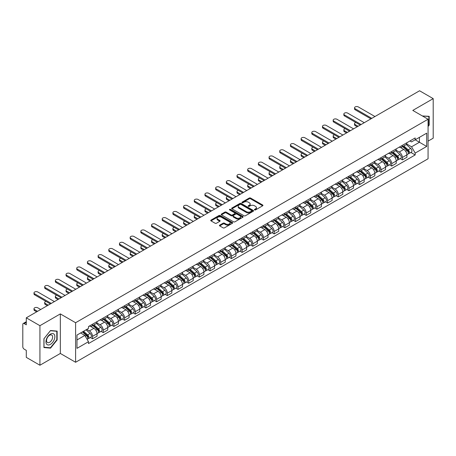 <?xml version="1.0" encoding="UTF-8"?>
<svg xmlns="http://www.w3.org/2000/svg" width="456" height="456" viewBox="0 0 456 456"><rect width="100%" height="100%" fill="white"/><g stroke="black" fill="none" stroke-linecap="round" stroke-linejoin="round"><path stroke-width="0.68" d="M254.596 209.92A0.667 0.382 0 0 0 255.537 209.92L262.679 205.798A0.952 0.547 0 0 0 262.958 205.411A0.952 0.547 0 0 0 262.679 205.018L250.578 198.035A0.952 0.547 0 0 0 249.232 198.035L242.09 202.156A0.667 0.382 0 0 0 243.031 202.703L243.954 202.168A3.044 1.756 0 0 1 248.258 202.168L249.267 202.749A3.044 1.756 0 0 1 250.156 203.992A3.044 1.756 0 0 1 249.267 205.234L248.343 205.764A0.667 0.382 0 0 0 249.284 206.311L250.207 205.776A3.044 1.756 0 0 1 254.511 205.776L255.52 206.357A3.044 1.756 0 0 1 256.409 207.6A3.044 1.756 0 0 1 255.52 208.842L254.596 209.378A0.667 0.382 0 0 0 254.596 209.92L254.596 209.378M219.718 225.127A0.952 0.547 0 0 0 219.439 225.515A0.952 0.547 0 0 0 219.718 225.902L223.115 227.863A0.952 0.547 0 0 0 224.46 227.863L232.389 223.28A0.952 0.547 0 0 0 232.668 222.893A0.952 0.547 0 0 0 232.389 222.505L220.288 215.517A0.952 0.547 0 0 0 218.948 215.517L211.014 220.1A0.952 0.547 0 0 0 210.735 220.487A0.952 0.547 0 0 0 211.014 220.875L215.112 223.24A0.952 0.547 0 0 0 216.457 223.24L219.855 221.285A0.952 0.547 0 0 0 220.134 220.892A0.952 0.547 0 0 0 219.855 220.505L217.82 219.33A2.542 1.471 0 0 1 217.073 218.293A2.542 1.471 0 0 1 218.646 216.936A2.542 1.471 0 0 1 221.416 217.255L229.385 221.855A2.542 1.471 0 0 1 230.126 222.893A2.542 1.471 0 0 1 228.559 224.249A2.542 1.471 0 0 1 225.788 223.93L224.46 223.166A0.952 0.547 0 0 0 223.115 223.166L219.718 225.127L219.718 225.902M75.605 322.723L60.334 313.905L39.923 325.692L26.294 317.821L419.571 90.767L433.2 98.633L412.788 110.42L428.064 119.238L75.605 322.723L75.605 362.269L428.064 158.779L428.064 119.238M244.023 215.791A0.952 0.547 0 0 0 245.368 215.791L253.302 211.213A0.952 0.547 0 0 0 253.576 210.82A0.952 0.547 0 0 0 253.302 210.433L241.201 203.45A0.952 0.547 0 0 0 239.856 203.45L231.922 208.027A0.952 0.547 0 0 0 231.642 208.415A0.952 0.547 0 0 0 231.922 208.802L244.023 215.791M229.87 210.062A0.667 0.382 0 0 1 230.542 210.159L230.542 209.367L242.848 216.469A0.952 0.547 0 0 1 243.122 216.856A0.952 0.547 0 0 1 242.848 217.244L234.914 221.827A0.952 0.547 0 0 1 233.569 221.827L221.468 214.839L224.859 212.895L224.859 212.103L221.468 214.063A0.952 0.547 0 0 0 221.188 214.451A0.952 0.547 0 0 0 221.468 214.839L221.468 214.063M224.859 212.895A0.952 0.547 0 0 1 226.204 212.895L226.204 212.103A0.952 0.547 0 0 0 224.859 212.103M226.204 212.103L231.112 214.936A0.952 0.547 0 0 0 232.457 214.936L234.709 213.636A0.952 0.547 0 0 0 234.988 213.248A0.952 0.547 0 0 0 234.709 212.861L229.602 209.908A0.667 0.382 0 0 1 230.542 209.367M39.923 325.692L39.923 365.233L26.294 357.367L26.294 350.368L24.168 349.142A1.938 1.117 -120 0 1 22.8 346.765L22.8 324.387A1.938 1.117 -120 0 1 23.199 323.498L26.294 321.714M428.064 141.143L433.2 138.179L433.2 98.633M39.923 365.233L60.334 353.451L75.605 362.269M26.294 317.821L26.294 324.82L24.168 323.595A1.938 1.117 -120 0 0 23.199 323.498M402.38 145.333A4.457 2.571 60 0 1 401.457 147.334L405.977 144.723A4.457 2.571 -120 0 0 406.9 142.728M395.962 150.132L399.228 152.019A4.457 2.571 60 0 1 402.38 157.474L406.9 154.863A4.457 2.571 -120 0 0 403.748 149.408L400.51 147.539M406.9 154.863L406.9 157.28L402.38 159.885L400.214 158.637M401.457 147.334A4.457 2.571 60 0 1 399.262 147.134M402.38 157.474L402.38 159.885M391.693 151.506A4.457 2.571 60 0 1 390.769 153.507L395.289 150.896A4.457 2.571 -120 0 0 396.213 148.895M389.527 164.804L391.693 166.058L396.213 163.447L396.213 161.036A4.457 2.571 -120 0 0 393.066 155.576L389.829 153.706M390.769 153.507A4.457 2.571 60 0 1 388.58 153.301M385.28 156.3L388.546 158.186A4.457 2.571 60 0 1 391.693 163.641L391.693 166.058M381.011 157.673A4.457 2.571 60 0 1 380.087 159.674L384.607 157.064A4.457 2.571 -120 0 0 385.531 155.063M378.845 170.971L381.011 172.225L385.531 169.615L385.531 167.204A4.457 2.571 -120 0 0 382.379 161.743L379.141 159.879M380.087 159.674A4.457 2.571 60 0 1 377.893 159.469M374.593 162.473L377.859 164.354A4.457 2.571 60 0 1 381.011 169.814L381.011 172.225M370.323 163.841A4.457 2.571 60 0 1 369.4 165.841L373.92 163.231A4.457 2.571 -120 0 0 374.843 161.23M368.157 177.145L370.323 178.393L374.843 175.782L374.843 173.371A4.457 2.571 -120 0 0 371.697 167.916L368.459 166.047M369.4 165.841A4.457 2.571 60 0 1 367.211 165.642M363.911 168.64L367.177 170.527A4.457 2.571 60 0 1 370.323 175.982L370.323 178.393M359.642 170.008A4.457 2.571 60 0 1 358.718 172.009L363.238 169.398A4.457 2.571 -120 0 0 364.162 167.398M357.475 183.312L359.642 184.56L364.162 181.95L364.162 179.539A4.457 2.571 -120 0 0 361.01 174.084L357.772 172.214M358.718 172.009A4.457 2.571 60 0 1 356.524 171.809M353.223 174.808L356.489 176.694A4.457 2.571 60 0 1 359.642 182.149L359.642 184.56M348.954 176.181A4.457 2.571 60 0 1 348.031 178.176L352.551 175.571A4.457 2.571 -120 0 0 353.474 173.571M346.788 189.479L348.954 190.733L353.474 188.123L353.474 185.706A4.457 2.571 -120 0 0 350.328 180.251L347.09 178.381M348.031 178.176A4.457 2.571 60 0 1 345.842 177.977M342.541 180.975L345.808 182.862A4.457 2.571 60 0 1 348.954 188.317L348.954 190.733M338.272 182.349A4.457 2.571 60 0 1 337.349 184.349L341.869 181.739A4.457 2.571 -120 0 0 342.792 179.738M336.106 195.647L338.272 196.901L342.792 194.29L342.792 191.879A4.457 2.571 -120 0 0 339.64 186.418L336.403 184.555M337.349 184.349A4.457 2.571 60 0 1 335.154 184.144M331.854 187.148L335.12 189.029A4.457 2.571 60 0 1 338.272 194.49L338.272 196.901M327.585 188.516A4.457 2.571 60 0 1 326.661 190.517L331.181 187.906A4.457 2.571 -120 0 0 332.105 185.905M325.419 201.814L327.585 203.068L332.105 200.458L332.105 198.046A4.457 2.571 -120 0 0 328.958 192.592L325.721 190.722M326.661 190.517A4.457 2.571 60 0 1 324.472 190.317M321.172 193.315L324.438 195.196A4.457 2.571 60 0 1 327.585 200.657L327.585 203.068M316.903 194.683A4.457 2.571 60 0 1 315.979 196.684L320.5 194.074A4.457 2.571 -120 0 0 321.423 192.073M314.737 207.987L316.903 209.236L321.423 206.625L321.423 204.214A4.457 2.571 -120 0 0 318.271 198.759L315.033 196.889M315.979 196.684A4.457 2.571 60 0 1 313.785 196.485M310.485 199.483L313.751 201.37A4.457 2.571 60 0 1 316.903 206.825L316.903 209.236M306.215 200.851A4.457 2.571 60 0 1 305.292 202.852L309.812 200.247A4.457 2.571 -120 0 0 310.735 198.246M304.049 214.155L306.215 215.403L310.735 212.798L310.735 210.381A4.457 2.571 -120 0 0 307.589 204.926L304.351 203.057M305.292 202.852A4.457 2.571 60 0 1 303.103 202.652M299.803 205.65L303.069 207.537A4.457 2.571 60 0 1 306.215 212.992L306.215 215.403M295.534 207.024A4.457 2.571 60 0 1 294.61 209.025L299.13 206.414A4.457 2.571 -120 0 0 300.054 204.413M293.368 220.322L295.534 221.576L300.054 218.965L300.054 216.554A4.457 2.571 -120 0 0 296.902 211.094L293.664 209.23M294.61 209.025A4.457 2.571 60 0 1 292.416 208.82M289.115 211.818L292.382 213.704A4.457 2.571 60 0 1 295.534 219.165L295.534 221.576M284.846 213.191A4.457 2.571 60 0 1 283.923 215.192L288.443 212.581A4.457 2.571 -120 0 0 289.366 210.581M282.68 226.489L284.846 227.743L289.366 225.133L289.366 222.722A4.457 2.571 -120 0 0 286.22 217.267L282.982 215.397M283.923 215.192A4.457 2.571 60 0 1 281.734 214.993M278.434 217.991L281.7 219.872A4.457 2.571 60 0 1 284.846 225.332L284.846 227.743M274.164 219.359A4.457 2.571 60 0 1 273.241 221.359L277.761 218.749A4.457 2.571 -120 0 0 278.684 216.748M271.998 232.663L274.164 233.911L278.684 231.3L278.684 228.889A4.457 2.571 -120 0 0 275.532 223.434L272.295 221.565M273.241 221.359A4.457 2.571 60 0 1 271.046 221.16M267.746 224.158L271.012 226.045A4.457 2.571 60 0 1 274.164 231.5L274.164 233.911M263.477 225.526A4.457 2.571 60 0 1 262.553 227.527L267.073 224.916A4.457 2.571 -120 0 0 267.997 222.921M261.311 238.83L263.477 240.078L267.997 237.473L267.997 235.057A4.457 2.571 -120 0 0 264.85 229.602L261.613 227.732M262.553 227.527A4.457 2.571 60 0 1 260.365 227.327M257.064 230.326L260.33 232.212A4.457 2.571 60 0 1 263.477 237.667L263.477 240.078M252.795 231.699A4.457 2.571 60 0 1 251.872 233.7L256.392 231.089A4.457 2.571 -120 0 0 257.315 229.089M250.629 244.997L252.795 246.251L257.315 243.641L257.315 241.23A4.457 2.571 -120 0 0 254.163 235.769L250.925 233.899M251.872 233.7A4.457 2.571 60 0 1 249.677 233.495M246.377 236.493L249.643 238.38A4.457 2.571 60 0 1 252.795 243.835L252.795 246.251M242.107 237.867A4.457 2.571 60 0 1 241.184 239.867L245.704 237.257A4.457 2.571 -120 0 0 246.628 235.256M239.941 251.165L242.107 252.419L246.628 249.808L246.628 247.397A4.457 2.571 -120 0 0 243.481 241.936L240.244 240.073M241.184 239.867A4.457 2.571 60 0 1 238.995 239.662M235.695 242.666L238.961 244.547A4.457 2.571 60 0 1 242.107 250.008L242.107 252.419M231.426 244.034A4.457 2.571 60 0 1 230.502 246.035L235.022 243.424A4.457 2.571 -120 0 0 235.946 241.423M229.26 257.338L231.426 258.586L235.946 255.976L235.946 253.564A4.457 2.571 -120 0 0 232.794 248.11L229.556 246.24M230.502 246.035A4.457 2.571 60 0 1 228.308 245.835M225.007 248.833L228.274 250.72A4.457 2.571 60 0 1 231.426 256.175L231.426 258.586M220.738 250.201A4.457 2.571 60 0 1 219.815 252.202L224.335 249.592A4.457 2.571 -120 0 0 225.258 247.591M218.572 263.505L220.738 264.754L225.258 262.143L225.258 259.732A4.457 2.571 -120 0 0 222.112 254.277L218.874 252.407M219.815 252.202A4.457 2.571 60 0 1 217.626 252.003M214.326 255.001L217.592 256.888A4.457 2.571 60 0 1 220.738 262.342L220.738 264.754M210.056 256.375A4.457 2.571 60 0 1 209.133 258.37L213.653 255.765A4.457 2.571 -120 0 0 214.576 253.764M207.89 269.673L210.056 270.927L214.576 268.316L214.576 265.905A4.457 2.571 -120 0 0 211.424 260.444L208.187 258.575M209.133 258.37A4.457 2.571 60 0 1 206.938 258.17M203.638 261.168L206.904 263.055A4.457 2.571 60 0 1 210.056 268.51L210.056 270.927M199.369 262.542A4.457 2.571 60 0 1 198.445 264.543L202.966 261.932A4.457 2.571 -120 0 0 203.889 259.931M197.203 275.84L199.369 277.094L203.889 274.483L203.889 272.072A4.457 2.571 -120 0 0 200.743 266.612L197.505 264.748M198.445 264.543A4.457 2.571 60 0 1 196.257 264.337M192.956 267.341L196.222 269.222A4.457 2.571 60 0 1 199.369 274.683L199.369 277.094M188.687 268.709A4.457 2.571 60 0 1 187.764 270.71L192.284 268.099A4.457 2.571 -120 0 0 193.207 266.099M186.521 282.007L188.687 283.261L193.207 280.651L193.207 278.24A4.457 2.571 -120 0 0 190.055 272.785L186.817 270.915M187.764 270.71A4.457 2.571 60 0 1 185.569 270.511M182.269 273.509L185.535 275.39A4.457 2.571 60 0 1 188.687 280.85L188.687 283.261M178 274.877A4.457 2.571 60 0 1 177.076 276.877L181.596 274.267A4.457 2.571 -120 0 0 182.52 272.266M175.834 288.181L178 289.429L182.52 286.818L182.52 284.407A4.457 2.571 -120 0 0 179.373 278.952L176.136 277.083M177.076 276.877A4.457 2.571 60 0 1 174.887 276.678M171.587 279.676L174.853 281.563A4.457 2.571 60 0 1 178 287.018L178 289.429M167.318 281.05A4.457 2.571 60 0 1 166.394 283.045L170.915 280.44A4.457 2.571 -120 0 0 171.838 278.439M165.152 294.348L167.318 295.596L171.838 292.991L171.838 290.575A4.457 2.571 -120 0 0 168.686 285.12L165.448 283.25M166.394 283.045A4.457 2.571 60 0 1 164.2 282.845M160.9 285.844L164.166 287.73A4.457 2.571 60 0 1 167.318 293.185L167.318 295.596M156.63 287.217A4.457 2.571 60 0 1 155.707 289.218L160.227 286.607A4.457 2.571 -120 0 0 161.15 284.607M154.464 300.515L156.63 301.769L161.15 299.159L161.15 296.748A4.457 2.571 -120 0 0 158.004 291.287L154.766 289.423M155.707 289.218A4.457 2.571 60 0 1 153.518 289.013M150.218 292.011L153.484 293.898A4.457 2.571 60 0 1 156.63 299.358L156.63 301.769M145.948 293.385A4.457 2.571 60 0 1 145.025 295.385L149.545 292.775A4.457 2.571 -120 0 0 150.469 290.774M143.782 306.683L145.948 307.937L150.469 305.326L150.469 302.915A4.457 2.571 -120 0 0 147.316 297.46L144.079 295.591M145.025 295.385A4.457 2.571 60 0 1 142.831 295.186M139.53 298.184L142.796 300.065A4.457 2.571 60 0 1 145.948 305.526L145.948 307.937M135.261 299.552A4.457 2.571 60 0 1 134.338 301.553L138.858 298.942A4.457 2.571 -120 0 0 139.781 296.942M133.095 312.856L135.261 314.104L139.781 311.494L139.781 309.082A4.457 2.571 -120 0 0 136.635 303.628L133.397 301.758M134.338 301.553A4.457 2.571 60 0 1 132.149 301.353M128.849 304.351L132.115 306.238A4.457 2.571 60 0 1 135.261 311.693L135.261 314.104M124.579 305.719A4.457 2.571 60 0 1 123.656 307.72L128.176 305.11A4.457 2.571 -120 0 0 129.099 303.115M122.413 319.023L124.579 320.272L129.099 317.667L129.099 315.25A4.457 2.571 -120 0 0 125.947 309.795L122.71 307.925M123.656 307.72A4.457 2.571 60 0 1 121.461 307.521M118.161 310.519L121.427 312.406A4.457 2.571 60 0 1 124.579 317.86L124.579 320.272M113.892 311.893A4.457 2.571 60 0 1 112.968 313.893L117.488 311.283A4.457 2.571 -120 0 0 118.412 309.282M111.726 325.191L113.892 326.445L118.412 323.834L118.412 321.423A4.457 2.571 -120 0 0 115.265 315.962L112.028 314.093M112.968 313.893A4.457 2.571 60 0 1 110.779 313.688M107.479 316.686L110.745 318.573A4.457 2.571 60 0 1 113.892 324.028L113.892 326.445M103.21 318.06A4.457 2.571 60 0 1 102.286 320.061L106.807 317.45A4.457 2.571 -120 0 0 107.73 315.449M101.044 331.358L103.21 332.612L107.73 330.002L107.73 327.59A4.457 2.571 -120 0 0 104.578 322.13L101.34 320.266M102.286 320.061A4.457 2.571 60 0 1 100.092 319.861M96.792 322.859L100.058 324.74A4.457 2.571 60 0 1 103.21 330.201L103.21 332.612M92.522 324.227A4.457 2.571 60 0 1 91.599 326.228L96.119 323.617A4.457 2.571 -120 0 0 97.042 321.617M90.356 337.531L92.522 338.779L97.042 336.169L97.042 333.758A4.457 2.571 -120 0 0 93.896 328.303L90.659 326.433M91.599 326.228A4.457 2.571 60 0 1 89.41 326.029M86.771 329.409L89.376 330.913A4.457 2.571 60 0 1 92.522 336.368L92.522 338.779M409.95 140.967L411.557 141.896L426.691 133.158L419.434 137.347L419.434 142.249L411.557 146.798L406.649 143.965M76.978 339.965L84.856 335.416L88.481 341.704L76.978 348.35L76.978 335.063L88.481 328.417L88.481 326.559L415.188 137.94L415.188 139.798L426.691 146.444L415.188 153.085L411.557 146.798M426.691 133.158L426.691 146.444M88.481 341.704L88.481 343.567L415.188 154.943L415.188 153.085M428.064 126.534L429.193 125.126L429.193 116.314L422.393 115.961L428.851 116.491L428.851 125.029L428.064 126.01M60.334 313.905L60.334 353.451M43.93 347.557L50.536 348.145L57.148 339.925L57.148 331.113L50.536 330.52L43.93 338.745L43.93 347.557M84.856 335.416L80.609 332.965M410.896 152.469L415.188 154.943M428.851 124.927L429.193 125.126M49.841 347.746L50.536 348.145M56.806 339.726L57.148 339.925M254.858 210.016L255.52 209.635A3.044 1.756 0 0 0 256.409 208.392L256.409 207.6M250.156 203.992L250.156 204.784A3.044 1.756 0 0 1 249.267 206.026L248.605 206.403M262.667 205.804L250.578 198.822A0.952 0.547 0 0 0 249.232 198.822L242.353 202.795M253.285 211.219L241.201 204.237A0.952 0.547 0 0 0 239.856 204.237L231.933 208.814M251.621 211.094A0.667 0.382 0 0 0 251.621 210.552L240.996 204.419A0.667 0.382 0 0 0 240.055 204.419L239.081 204.983A3.044 1.756 0 0 0 238.192 206.226A3.044 1.756 0 0 0 239.081 207.463L246.343 211.658A3.044 1.756 0 0 0 250.646 211.658L251.621 211.094L251.621 211.886A0.667 0.382 0 0 0 251.815 211.612L251.815 210.82M238.192 206.226L238.192 207.013A3.044 1.756 0 0 0 239.081 208.255L239.081 207.463M251.621 211.886L250.646 212.45A3.044 1.756 0 0 1 246.343 212.45L239.081 208.255M226.204 212.895L231.112 215.728A0.952 0.547 0 0 0 232.457 215.728L234.709 214.428A0.952 0.547 0 0 0 234.988 214.041L234.988 213.248M230.542 210.159L242.831 217.255M236.208 217.877A2.542 1.471 0 0 0 238.978 218.196A2.542 1.471 0 0 0 240.546 216.839A2.542 1.471 0 0 0 239.805 215.802L236.995 214.177A0.952 0.547 0 0 0 235.649 214.177L233.398 215.483A0.952 0.547 0 0 0 233.124 215.87A0.952 0.547 0 0 0 233.398 216.258L236.208 217.877L236.208 218.669A2.542 1.471 0 0 0 238.978 218.988A2.542 1.471 0 0 0 240.546 217.632L240.546 216.839M233.124 215.87L233.124 216.657A0.952 0.547 0 0 0 233.398 217.05L233.398 216.258M236.208 218.669L233.398 217.05M230.126 222.893L230.126 223.685A2.542 1.471 0 0 1 228.559 225.042A2.542 1.471 0 0 1 225.788 224.722L224.46 223.959A0.952 0.547 0 0 0 223.115 223.959L219.729 225.908M217.073 218.293L217.073 219.085A2.542 1.471 0 0 0 217.82 220.123L217.82 219.33M219.843 221.291L217.82 220.123M232.378 223.292L220.288 216.309A0.952 0.547 0 0 0 218.948 216.309L211.025 220.881L211.014 220.1M402.688 146.627L407.043 150.508A2.422 1.397 60 0 1 407.801 154.253L406.9 154.778M402.802 146.729L404.854 147.909M355.834 122.499A2.229 1.288 -0 0 0 354.534 123.667A2.229 1.288 -0 0 0 355.19 124.573L358.097 126.255M403.127 146.37L407.972 150.691A1.163 0.673 60 0 1 408.337 152.492A1.163 0.673 60 0 1 408.228 152.532M403.851 145.954L408.205 149.836A2.422 1.397 60 0 1 408.964 153.581A2.422 1.397 60 0 1 408.234 153.661M406.279 144.495L410.674 148.411A2.422 1.397 60 0 1 411.432 152.156L408.964 153.581M357.208 126.768L355.19 125.605A2.229 1.288 180 0 1 354.534 124.693L354.534 123.667M370.905 118.862L355.19 109.788A2.229 1.288 180 0 1 354.534 108.876L354.534 107.85A2.229 1.288 -0 0 0 355.19 108.756L371.8 118.349M374.946 116.525L358.336 106.938A2.229 1.288 -0 0 0 355.914 106.658A2.229 1.288 -0 0 0 354.534 107.85M392 152.794L396.355 156.676A2.422 1.397 60 0 1 397.119 160.421L396.213 160.945M392.12 152.897L394.166 154.077M345.152 128.666A2.229 1.288 -0 0 0 343.852 129.835A2.229 1.288 -0 0 0 344.502 130.747L347.415 132.422M392.445 152.538L397.284 156.864A1.163 0.673 60 0 1 397.655 158.66A1.163 0.673 60 0 1 397.546 158.699M393.169 152.122L397.524 156.003A2.422 1.397 60 0 1 398.282 159.748A2.422 1.397 60 0 1 397.552 159.828M395.597 150.662L399.986 154.584A2.422 1.397 60 0 1 400.75 158.329L398.282 159.748M346.526 132.941L344.502 131.773A2.229 1.288 180 0 1 343.852 130.861L343.852 129.835M381.319 158.962L385.673 162.849A2.422 1.397 60 0 1 386.431 166.588L385.531 167.113M381.433 159.064L383.485 160.25M334.465 134.833A2.229 1.288 -0 0 0 333.165 136.002A2.229 1.288 -0 0 0 333.82 136.914L336.727 138.595M381.757 158.705L386.602 163.031A1.163 0.673 60 0 1 386.967 164.827A1.163 0.673 60 0 1 386.859 164.872M382.481 158.289L386.836 162.176A2.422 1.397 60 0 1 387.594 165.921A2.422 1.397 60 0 1 386.865 165.995M384.91 156.83L389.304 160.751A2.422 1.397 60 0 1 390.062 164.496L387.594 165.921M335.838 139.108L333.82 137.94A2.229 1.288 180 0 1 333.165 137.034L333.165 136.002M428.429 116.246L428.851 116.491M54.258 334.459A6.298 3.637 120 0 0 48.176 336.089A6.298 3.637 120 0 0 46.546 344.052A6.298 3.637 120 0 0 52.628 342.422A6.298 3.637 120 0 0 54.258 334.459M52.229 335.502A4.309 2.491 120 0 0 51.745 335.052A4.309 2.491 120 0 0 47.737 337.064A4.309 2.491 120 0 0 46.951 342.068A4.309 2.491 120 0 0 47.435 342.519A4.309 2.491 120 0 0 51.448 340.507A4.309 2.491 120 0 0 52.229 335.502M50.399 347.791L43.998 347.221L43.998 338.683L50.399 330.714L56.806 331.29L56.806 339.828L50.399 347.791M56.379 331.045L56.806 331.29M360.223 125.029L344.502 115.955A2.229 1.288 180 0 1 343.852 115.043L343.852 114.017A2.229 1.288 -0 0 0 344.502 114.929L361.112 124.516M364.264 122.698L347.654 113.105A2.229 1.288 -0 0 0 345.226 112.826A2.229 1.288 -0 0 0 343.852 114.017M349.535 131.197L333.82 122.122A2.229 1.288 180 0 1 333.165 121.216L333.165 120.184A2.229 1.288 -0 0 0 333.82 121.096L350.43 130.684M353.577 128.866L336.967 119.278A2.229 1.288 -0 0 0 334.544 118.999A2.229 1.288 -0 0 0 333.165 120.184M370.631 165.129L374.986 169.016A2.422 1.397 60 0 1 375.75 172.761L374.843 173.28M370.751 165.232L372.797 166.417M323.783 141.001A2.229 1.288 -0 0 0 322.483 142.169A2.229 1.288 -0 0 0 323.133 143.081L326.046 144.763M371.076 164.878L375.915 169.199A1.163 0.673 60 0 1 376.285 170.994A1.163 0.673 60 0 1 376.177 171.04M371.8 164.456L376.154 168.344A2.422 1.397 60 0 1 376.912 172.089A2.422 1.397 60 0 1 376.183 172.163M374.228 163.003L378.617 166.919A2.422 1.397 60 0 1 379.381 170.664L376.912 172.089M325.156 145.276L323.133 144.107A2.229 1.288 180 0 1 322.483 143.201L322.483 142.169M359.949 171.296L364.304 175.184A2.422 1.397 60 0 1 365.062 178.929L364.162 179.447M360.063 171.399L362.115 172.585M313.095 147.174A2.229 1.288 -0 0 0 311.796 148.343A2.229 1.288 -0 0 0 312.451 149.249L315.358 150.93M360.388 171.046L365.233 175.366A1.163 0.673 60 0 1 365.598 177.167A1.163 0.673 60 0 1 365.49 177.207M361.112 170.63L365.467 174.511A2.422 1.397 60 0 1 366.225 178.256A2.422 1.397 60 0 1 365.495 178.336M363.54 169.17L367.935 173.086A2.422 1.397 60 0 1 368.693 176.831L366.225 178.256M314.469 151.443L312.451 150.28A2.229 1.288 180 0 1 311.796 149.368L311.796 148.343M349.262 177.47L353.617 181.351A2.422 1.397 60 0 1 354.38 185.096L353.474 185.62M349.382 177.572L351.428 178.752M302.413 153.341A2.229 1.288 -0 0 0 301.114 154.51A2.229 1.288 -0 0 0 301.764 155.416L304.676 157.098M349.706 177.213L354.546 181.539A1.163 0.673 60 0 1 354.916 183.335A1.163 0.673 60 0 1 354.808 183.375M350.43 176.797L354.785 180.679A2.422 1.397 60 0 1 355.543 184.423A2.422 1.397 60 0 1 354.814 184.503M352.858 175.338L357.247 179.259A2.422 1.397 60 0 1 358.011 183.004L355.543 184.423M303.787 157.611L301.764 156.448A2.229 1.288 180 0 1 301.114 155.536L301.114 154.51M338.854 137.364L323.133 128.29A2.229 1.288 180 0 1 322.483 127.384L322.483 126.352A2.229 1.288 -0 0 0 323.133 127.264L339.743 136.851M342.895 135.033L326.285 125.446A2.229 1.288 -0 0 0 323.857 125.166A2.229 1.288 -0 0 0 322.483 126.352M328.166 143.537L312.451 134.463A2.229 1.288 180 0 1 311.796 133.551L311.796 132.525A2.229 1.288 -0 0 0 312.451 133.431L329.061 143.024M332.207 141.2L315.598 131.613A2.229 1.288 -0 0 0 313.175 131.334A2.229 1.288 -0 0 0 311.796 132.525M317.484 149.705L301.764 140.63A2.229 1.288 180 0 1 301.114 139.718L301.114 138.692A2.229 1.288 -0 0 0 301.764 139.599L318.373 149.192M321.526 147.374L304.916 137.78A2.229 1.288 -0 0 0 302.488 137.501A2.229 1.288 -0 0 0 301.114 138.692M338.58 183.637L342.935 187.519A2.422 1.397 60 0 1 343.693 191.263L342.792 191.788M338.694 183.739L340.746 184.925M291.726 159.509A2.229 1.288 -0 0 0 290.426 160.677A2.229 1.288 -0 0 0 291.082 161.589L293.989 163.265M339.019 183.38L343.864 187.707A1.163 0.673 60 0 1 344.229 189.502A1.163 0.673 60 0 1 344.12 189.548M339.743 182.964L344.098 186.852A2.422 1.397 60 0 1 344.856 190.591A2.422 1.397 60 0 1 344.126 190.671M342.171 181.505L346.566 185.427A2.422 1.397 60 0 1 347.324 189.172L344.856 190.591M293.1 163.784L291.082 162.615A2.229 1.288 180 0 1 290.426 161.703L290.426 160.677M306.797 155.872L291.082 146.798A2.229 1.288 180 0 1 290.426 145.886L290.426 144.86A2.229 1.288 -0 0 0 291.082 145.772L307.692 155.359M310.838 153.541L294.228 143.953A2.229 1.288 -0 0 0 291.806 143.674A2.229 1.288 -0 0 0 290.426 144.86M327.892 189.804L332.247 193.692A2.422 1.397 60 0 1 333.011 197.437L332.105 197.955M328.012 189.907L330.058 191.092M281.044 165.676A2.229 1.288 -0 0 0 279.745 166.845A2.229 1.288 -0 0 0 280.394 167.757L283.307 169.438M328.337 189.553L333.176 193.874A1.163 0.673 60 0 1 333.547 195.67A1.163 0.673 60 0 1 333.439 195.715M329.061 189.132L333.416 193.019A2.422 1.397 60 0 1 334.174 196.764A2.422 1.397 60 0 1 333.444 196.838M331.489 187.678L335.878 191.594A2.422 1.397 60 0 1 336.642 195.339L334.174 196.764M282.418 169.951L280.394 168.783A2.229 1.288 180 0 1 279.745 167.876L279.745 166.845M296.115 162.04L280.394 152.965A2.229 1.288 180 0 1 279.745 152.059L279.745 151.027A2.229 1.288 -0 0 0 280.394 151.939L297.004 161.527M300.156 159.708L283.546 150.121A2.229 1.288 -0 0 0 281.118 149.842A2.229 1.288 -0 0 0 279.745 151.027M317.211 195.972L321.565 199.859A2.422 1.397 60 0 1 322.324 203.604L321.423 204.123M317.325 196.074L319.377 197.26M270.357 171.844A2.229 1.288 -0 0 0 269.057 173.018A2.229 1.288 -0 0 0 269.713 173.924L272.62 175.606M317.65 195.721L322.495 200.041A1.163 0.673 60 0 1 322.859 201.843A1.163 0.673 60 0 1 322.751 201.883M318.373 195.299L322.728 199.186A2.422 1.397 60 0 1 323.486 202.931A2.422 1.397 60 0 1 322.757 203.011M320.802 193.846L325.196 197.761A2.422 1.397 60 0 1 325.954 201.506L323.486 202.931M271.73 176.119L269.713 174.956A2.229 1.288 180 0 1 269.057 174.044L269.057 173.018M285.427 168.213L269.713 159.138A2.229 1.288 180 0 1 269.057 158.226L269.057 157.2A2.229 1.288 -0 0 0 269.713 158.107L286.322 167.694M289.469 165.876L272.859 156.288A2.229 1.288 -0 0 0 270.436 156.009A2.229 1.288 -0 0 0 269.057 157.2M306.529 202.145L310.878 206.026A2.422 1.397 60 0 1 311.642 209.771L310.735 210.296M306.643 202.247L308.689 203.427M259.675 178.017A2.229 1.288 -0 0 0 258.375 179.185A2.229 1.288 -0 0 0 259.025 180.091L261.938 181.773M306.968 201.888L311.807 206.215A1.163 0.673 60 0 1 312.178 208.01A1.163 0.673 60 0 1 312.069 208.05M307.692 201.472L312.046 205.354A2.422 1.397 60 0 1 312.805 209.099A2.422 1.397 60 0 1 312.075 209.179M310.12 200.013L314.509 203.935A2.422 1.397 60 0 1 315.273 207.674L312.805 209.099M261.049 182.286L259.025 181.123A2.229 1.288 180 0 1 258.375 180.211L258.375 179.185M274.746 174.38L259.025 165.306A2.229 1.288 180 0 1 258.375 164.394L258.375 163.368A2.229 1.288 -0 0 0 259.025 164.274L275.635 173.867M278.787 172.049L262.177 162.456A2.229 1.288 -0 0 0 259.749 162.176A2.229 1.288 -0 0 0 258.375 163.368M295.841 208.312L300.196 212.194A2.422 1.397 60 0 1 300.954 215.939L300.054 216.463M295.955 208.415L298.007 209.595M248.987 184.184A2.229 1.288 -0 0 0 247.688 185.353A2.229 1.288 -0 0 0 248.343 186.265L251.25 187.94M296.28 208.056L301.125 212.382A1.163 0.673 60 0 1 301.49 214.177A1.163 0.673 60 0 1 301.382 214.217M297.004 207.64L301.359 211.521A2.422 1.397 60 0 1 302.117 215.266A2.422 1.397 60 0 1 301.387 215.346M299.432 206.18L303.827 210.102A2.422 1.397 60 0 1 304.585 213.847L302.117 215.266M250.361 188.459L248.343 187.291A2.229 1.288 180 0 1 247.688 186.379L247.688 185.353M285.16 214.48L289.509 218.367A2.422 1.397 60 0 1 290.272 222.112L289.366 222.631M285.274 214.582L287.32 215.768M238.306 190.351A2.229 1.288 -0 0 0 237.006 191.52A2.229 1.288 -0 0 0 237.656 192.432L240.568 194.113M285.599 214.229L290.443 218.549A1.163 0.673 60 0 1 290.808 220.345A1.163 0.673 60 0 1 290.7 220.39M286.322 213.807L290.677 217.694A2.422 1.397 60 0 1 291.435 221.439A2.422 1.397 60 0 1 290.706 221.513M288.751 212.348L293.14 216.269A2.422 1.397 60 0 1 293.903 220.014L291.435 221.439M239.679 194.626L237.656 193.458A2.229 1.288 180 0 1 237.006 192.552L237.006 191.52M274.472 220.647L278.827 224.534A2.422 1.397 60 0 1 279.585 228.279L278.684 228.798M274.586 220.75L276.638 221.935M227.618 196.519A2.229 1.288 -0 0 0 226.319 197.693A2.229 1.288 -0 0 0 226.974 198.599L229.881 200.281M274.911 220.396L279.756 224.717A1.163 0.673 60 0 1 280.121 226.518A1.163 0.673 60 0 1 280.012 226.558M275.635 219.974L279.99 223.862A2.422 1.397 60 0 1 280.748 227.607A2.422 1.397 60 0 1 280.018 227.686M278.063 218.521L282.458 222.437A2.422 1.397 60 0 1 283.216 226.182L280.748 227.607M228.992 200.794L226.974 199.625A2.229 1.288 180 0 1 226.319 198.719L226.319 197.693M263.79 226.82L268.139 230.702A2.422 1.397 60 0 1 268.903 234.447L267.997 234.971M263.904 226.923L265.951 228.103M216.936 202.692A2.229 1.288 -0 0 0 215.637 203.86A2.229 1.288 -0 0 0 216.286 204.767L219.199 206.448M264.229 226.564L269.074 230.884A1.163 0.673 60 0 1 269.439 232.685A1.163 0.673 60 0 1 269.331 232.725M264.953 226.147L269.308 230.029A2.422 1.397 60 0 1 270.066 233.774A2.422 1.397 60 0 1 269.336 233.854M267.381 224.688L271.77 228.604A2.422 1.397 60 0 1 272.534 232.349L270.066 233.774M218.31 206.961L216.286 205.798A2.229 1.288 180 0 1 215.637 204.886L215.637 203.86M253.103 232.987L257.458 236.869A2.422 1.397 60 0 1 258.216 240.614L257.315 241.138M253.217 233.09L255.269 234.27M206.249 208.859A2.229 1.288 -0 0 0 204.949 210.028A2.229 1.288 -0 0 0 205.605 210.94L208.512 212.616M253.542 232.731L258.387 237.057A1.163 0.673 60 0 1 258.751 238.853A1.163 0.673 60 0 1 258.643 238.893M254.266 232.315L258.62 236.197A2.422 1.397 60 0 1 259.378 239.941A2.422 1.397 60 0 1 258.649 240.021M256.694 230.856L261.089 234.777A2.422 1.397 60 0 1 261.847 238.522L259.378 239.941M207.622 213.134L205.605 211.966A2.229 1.288 180 0 1 204.949 211.054L204.949 210.028M242.421 239.155L246.77 243.042A2.422 1.397 60 0 1 247.534 246.787L246.628 247.306M242.535 239.257L244.581 240.443M195.567 215.027A2.229 1.288 -0 0 0 194.267 216.195A2.229 1.288 -0 0 0 194.917 217.107L197.83 218.789M242.86 238.904L247.705 243.225A1.163 0.673 60 0 1 248.07 245.02A1.163 0.673 60 0 1 247.961 245.066M243.584 238.482L247.939 242.37A2.422 1.397 60 0 1 248.697 246.115A2.422 1.397 60 0 1 247.967 246.189M246.012 237.023L250.401 240.945A2.422 1.397 60 0 1 251.165 244.69L248.697 246.115M196.941 219.302L194.917 218.133A2.229 1.288 180 0 1 194.267 217.227L194.267 216.195M264.058 180.547L248.343 171.473A2.229 1.288 180 0 1 247.688 170.561L247.688 169.535A2.229 1.288 -0 0 0 248.343 170.447L264.953 180.035M268.099 178.216L251.49 168.623A2.229 1.288 -0 0 0 249.067 168.35A2.229 1.288 -0 0 0 247.688 169.535M253.376 186.715L237.656 177.64A2.229 1.288 180 0 1 237.006 176.734L237.006 175.702A2.229 1.288 -0 0 0 237.656 176.614L254.266 186.202M257.418 184.384L240.808 174.796A2.229 1.288 -0 0 0 238.38 174.517A2.229 1.288 -0 0 0 237.006 175.702M242.689 192.888L226.974 183.808A2.229 1.288 180 0 1 226.319 182.902L226.319 181.876A2.229 1.288 -0 0 0 226.974 182.782L243.584 192.369M246.73 190.551L230.12 180.964A2.229 1.288 -0 0 0 227.698 180.684A2.229 1.288 -0 0 0 226.319 181.876M232.007 199.055L216.286 189.981A2.229 1.288 180 0 1 215.637 189.069L215.637 188.043A2.229 1.288 -0 0 0 216.286 188.949L232.896 198.542M236.048 196.718L219.439 187.131A2.229 1.288 -0 0 0 217.01 186.852A2.229 1.288 -0 0 0 215.637 188.043M221.32 205.223L205.605 196.148A2.229 1.288 180 0 1 204.949 195.236L204.949 194.21A2.229 1.288 -0 0 0 205.605 195.122L222.214 204.71M225.361 202.891L208.751 193.298A2.229 1.288 -0 0 0 206.329 193.025A2.229 1.288 -0 0 0 204.949 194.21M210.638 211.39L194.917 202.316A2.229 1.288 180 0 1 194.267 201.41L194.267 200.378A2.229 1.288 -0 0 0 194.917 201.29L211.527 210.877M214.679 209.059L198.069 199.471A2.229 1.288 -0 0 0 195.641 199.192A2.229 1.288 -0 0 0 194.267 200.378M231.733 245.322L236.088 249.21A2.422 1.397 60 0 1 236.846 252.955L235.946 253.473M231.847 245.425L233.899 246.61M184.88 221.194A2.229 1.288 -0 0 0 183.58 222.363A2.229 1.288 -0 0 0 184.235 223.275L187.142 224.956M232.172 245.071L237.017 249.392A1.163 0.673 60 0 1 237.382 251.188A1.163 0.673 60 0 1 237.274 251.233M232.896 244.65L237.251 248.537A2.422 1.397 60 0 1 238.009 252.282A2.422 1.397 60 0 1 237.28 252.356M235.325 243.196L239.719 247.112A2.422 1.397 60 0 1 240.477 250.857L238.009 252.282M186.253 225.469L184.235 224.301A2.229 1.288 180 0 1 183.58 223.394L183.58 222.363M199.95 217.558L184.235 208.483A2.229 1.288 180 0 1 183.58 207.577L183.58 206.545A2.229 1.288 -0 0 0 184.235 207.457L200.845 217.045M203.992 215.226L187.382 205.639A2.229 1.288 -0 0 0 184.959 205.36A2.229 1.288 -0 0 0 183.58 206.545M221.052 251.49L225.401 255.377A2.422 1.397 60 0 1 226.165 259.122L225.258 259.641M221.166 251.598L223.212 252.778M174.198 227.367A2.229 1.288 -0 0 0 172.898 228.536A2.229 1.288 -0 0 0 173.548 229.442L176.461 231.124M221.491 251.239L226.336 255.559A1.163 0.673 60 0 1 226.7 257.361A1.163 0.673 60 0 1 226.592 257.401M222.214 250.823L226.569 254.704A2.422 1.397 60 0 1 227.327 258.449A2.422 1.397 60 0 1 226.598 258.529M224.643 249.364L229.032 253.279A2.422 1.397 60 0 1 229.795 257.024L227.327 258.449M175.571 231.637L173.548 230.474A2.229 1.288 180 0 1 172.898 229.562L172.898 228.536M189.268 223.731L173.548 214.656A2.229 1.288 180 0 1 172.898 213.744L172.898 212.718A2.229 1.288 -0 0 0 173.548 213.625L190.158 223.218M193.31 221.394L176.7 211.806A2.229 1.288 -0 0 0 174.272 211.527A2.229 1.288 -0 0 0 172.898 212.718M210.364 257.663L214.719 261.544A2.422 1.397 60 0 1 215.477 265.289L214.576 265.814M210.478 257.765L212.53 258.945M163.51 233.535A2.229 1.288 -0 0 0 162.211 234.703A2.229 1.288 -0 0 0 162.866 235.609L165.773 237.291M210.803 257.406L215.648 261.733A1.163 0.673 60 0 1 216.013 263.528A1.163 0.673 60 0 1 215.905 263.568M211.527 256.99L215.882 260.872A2.422 1.397 60 0 1 216.64 264.617A2.422 1.397 60 0 1 215.91 264.697M213.955 255.531L218.35 259.453A2.422 1.397 60 0 1 219.108 263.197L216.64 264.617M164.884 237.804L162.866 236.641A2.229 1.288 180 0 1 162.211 235.729L162.211 234.703M178.581 229.898L162.866 220.824A2.229 1.288 180 0 1 162.211 219.912L162.211 218.886A2.229 1.288 -0 0 0 162.866 219.792L179.476 229.385M182.622 227.567L166.018 217.974A2.229 1.288 -0 0 0 163.59 217.694A2.229 1.288 -0 0 0 162.211 218.886M199.682 263.83L204.031 267.718A2.422 1.397 60 0 1 204.795 271.457L203.889 271.981M199.796 263.933L201.843 265.118M152.828 239.702A2.229 1.288 -0 0 0 151.529 240.871A2.229 1.288 -0 0 0 152.179 241.783L155.091 243.464M200.121 263.574L204.966 267.9A1.163 0.673 60 0 1 205.331 269.695A1.163 0.673 60 0 1 205.223 269.741M200.845 263.158L205.2 267.045A2.422 1.397 60 0 1 205.958 270.79A2.422 1.397 60 0 1 205.228 270.864M203.273 261.698L207.662 265.62A2.422 1.397 60 0 1 208.426 269.365L205.958 270.79M154.202 243.977L152.179 242.809A2.229 1.288 180 0 1 151.529 241.902L151.529 240.871M167.899 236.065L152.179 226.991A2.229 1.288 180 0 1 151.529 226.085L151.529 225.053A2.229 1.288 -0 0 0 152.179 225.965L168.788 235.552M171.94 233.734L155.331 224.147A2.229 1.288 -0 0 0 152.902 223.867A2.229 1.288 -0 0 0 151.529 225.053M188.995 269.998L193.35 273.885A2.422 1.397 60 0 1 194.108 277.63L193.207 278.149M189.109 270.1L191.161 271.286M142.141 245.869A2.229 1.288 -0 0 0 140.841 247.038A2.229 1.288 -0 0 0 141.497 247.95L144.404 249.631M189.434 269.747L194.279 274.067A1.163 0.673 60 0 1 194.644 275.863A1.163 0.673 60 0 1 194.535 275.909M190.158 269.325L194.512 273.212A2.422 1.397 60 0 1 195.271 276.957A2.422 1.397 60 0 1 194.541 277.031M192.586 267.871L196.981 271.787A2.422 1.397 60 0 1 197.739 275.532L195.271 276.957M143.515 250.144L141.497 248.976A2.229 1.288 180 0 1 140.841 248.07L140.841 247.038M157.212 242.233L141.497 233.158A2.229 1.288 180 0 1 140.841 232.252L140.841 231.22A2.229 1.288 -0 0 0 141.497 232.132L158.107 241.72M161.253 239.902L144.649 230.314A2.229 1.288 -0 0 0 142.221 230.035A2.229 1.288 -0 0 0 140.841 231.22M178.313 276.165L182.662 280.052A2.422 1.397 60 0 1 183.426 283.797L182.52 284.316M178.427 276.268L180.473 277.453M131.459 252.037A2.229 1.288 -0 0 0 130.159 253.211A2.229 1.288 -0 0 0 130.809 254.117L133.722 255.799M178.752 275.914L183.597 280.235A1.163 0.673 60 0 1 183.962 282.036A1.163 0.673 60 0 1 183.853 282.076M179.476 275.492L183.831 279.38A2.422 1.397 60 0 1 184.589 283.125A2.422 1.397 60 0 1 183.859 283.204M181.904 274.039L186.293 277.955A2.422 1.397 60 0 1 187.057 281.7L184.589 283.125M132.833 256.312L130.809 255.149A2.229 1.288 180 0 1 130.159 254.237L130.159 253.211M146.53 248.406L130.809 239.332A2.229 1.288 180 0 1 130.159 238.42L130.159 237.394A2.229 1.288 -0 0 0 130.809 238.3L147.419 247.887M150.571 246.069L133.961 236.482A2.229 1.288 -0 0 0 131.533 236.202A2.229 1.288 -0 0 0 130.159 237.394M167.626 282.338L171.98 286.22A2.422 1.397 60 0 1 172.738 289.965L171.838 290.489M167.74 282.441L169.792 283.621M120.772 258.21A2.229 1.288 -0 0 0 119.472 259.378A2.229 1.288 -0 0 0 120.127 260.285L123.034 261.966M168.065 282.082L172.91 286.408A1.163 0.673 60 0 1 173.274 288.203A1.163 0.673 60 0 1 173.166 288.243M168.788 281.665L173.143 285.547A2.422 1.397 60 0 1 173.901 289.292A2.422 1.397 60 0 1 173.172 289.372M171.217 280.206L175.611 284.128A2.422 1.397 60 0 1 176.369 287.867L173.901 289.292M122.145 262.479L120.127 261.316A2.229 1.288 180 0 1 119.472 260.404L119.472 259.378M135.842 254.573L120.127 245.499A2.229 1.288 180 0 1 119.472 244.587L119.472 243.561A2.229 1.288 -0 0 0 120.127 244.467L136.737 254.06M139.884 252.242L123.28 242.649A2.229 1.288 -0 0 0 120.851 242.37A2.229 1.288 -0 0 0 119.472 243.561M156.944 288.505L161.293 292.387A2.422 1.397 60 0 1 162.057 296.132L161.15 296.656M157.058 288.608L159.104 289.788M110.09 264.377A2.229 1.288 -0 0 0 108.79 265.546A2.229 1.288 -0 0 0 109.44 266.458L112.353 268.134M157.383 288.249L162.228 292.575A1.163 0.673 60 0 1 162.592 294.371A1.163 0.673 60 0 1 162.484 294.411M158.107 287.833L162.461 291.72A2.422 1.397 60 0 1 163.22 295.459A2.422 1.397 60 0 1 162.49 295.539M160.535 286.374L164.924 290.295A2.422 1.397 60 0 1 165.688 294.04L163.22 295.459M111.463 268.652L109.44 267.484A2.229 1.288 180 0 1 108.79 266.572L108.79 265.546M125.161 260.741L109.44 251.666A2.229 1.288 180 0 1 108.79 250.754L108.79 249.728A2.229 1.288 -0 0 0 109.44 250.64L126.05 260.228M129.202 258.409L112.592 248.822A2.229 1.288 -0 0 0 110.164 248.543A2.229 1.288 -0 0 0 108.79 249.728M146.256 294.673L150.611 298.56A2.422 1.397 60 0 1 151.369 302.305L150.469 302.824M146.37 294.775L148.422 295.961M99.402 270.545A2.229 1.288 -0 0 0 98.103 271.713A2.229 1.288 -0 0 0 98.758 272.625L101.665 274.307M146.695 294.422L151.54 298.743A1.163 0.673 60 0 1 151.905 300.538A1.163 0.673 60 0 1 151.797 300.584M147.419 294L151.774 297.888A2.422 1.397 60 0 1 152.532 301.633A2.422 1.397 60 0 1 151.802 301.707M149.847 292.541L154.242 296.463A2.422 1.397 60 0 1 155 300.208L152.532 301.633M100.776 274.82L98.758 273.651A2.229 1.288 180 0 1 98.103 272.745L98.103 271.713M114.473 266.908L98.758 257.834A2.229 1.288 180 0 1 98.103 256.927L98.103 255.896A2.229 1.288 -0 0 0 98.758 256.808L115.368 266.395M118.514 264.577L101.91 254.989A2.229 1.288 -0 0 0 99.482 254.71A2.229 1.288 -0 0 0 98.103 255.896M135.574 300.84L139.924 304.728A2.422 1.397 60 0 1 140.687 308.473L139.781 308.991M135.689 300.943L137.735 302.128M88.721 276.712A2.229 1.288 -0 0 0 87.421 277.886A2.229 1.288 -0 0 0 88.071 278.793L90.983 280.474M136.013 300.589L140.858 304.91A1.163 0.673 60 0 1 141.223 306.711A1.163 0.673 60 0 1 141.115 306.751M136.737 300.168L141.092 304.055A2.422 1.397 60 0 1 141.85 307.8A2.422 1.397 60 0 1 141.121 307.88M139.165 298.714L143.554 302.63A2.422 1.397 60 0 1 144.318 306.375L141.85 307.8M90.094 280.987L88.071 279.819A2.229 1.288 180 0 1 87.421 278.912L87.421 277.886M103.791 273.081L88.071 264.001A2.229 1.288 180 0 1 87.421 263.095L87.421 262.069A2.229 1.288 -0 0 0 88.071 262.975L104.68 272.563M107.833 270.744L91.223 261.157A2.229 1.288 -0 0 0 88.795 260.878A2.229 1.288 -0 0 0 87.421 262.069M124.887 307.013L129.242 310.895A2.422 1.397 60 0 1 130 314.64L129.099 315.164M125.001 307.116L127.053 308.296M78.033 282.885A2.229 1.288 -0 0 0 76.733 284.054A2.229 1.288 -0 0 0 77.389 284.96L80.296 286.642M125.326 306.757L130.171 311.077A1.163 0.673 60 0 1 130.536 312.879A1.163 0.673 60 0 1 130.427 312.919M126.05 306.341L130.405 310.222A2.422 1.397 60 0 1 131.163 313.967A2.422 1.397 60 0 1 130.433 314.047M128.478 304.882L132.873 308.797A2.422 1.397 60 0 1 133.631 312.542L131.163 313.967M79.407 287.155L77.389 285.992A2.229 1.288 180 0 1 76.733 285.08L76.733 284.054M93.104 279.249L77.389 270.174A2.229 1.288 180 0 1 76.733 269.262L76.733 268.236A2.229 1.288 -0 0 0 77.389 269.143L93.999 278.736M97.145 276.917L80.541 267.324A2.229 1.288 -0 0 0 78.113 267.045A2.229 1.288 -0 0 0 76.733 268.236M114.205 313.181L118.554 317.062A2.422 1.397 60 0 1 119.318 320.807L118.412 321.332M114.319 313.283L116.365 314.463M67.351 289.053A2.229 1.288 -0 0 0 66.052 290.221A2.229 1.288 -0 0 0 66.701 291.133L69.614 292.809M114.644 312.924L119.489 317.251A1.163 0.673 60 0 1 119.854 319.046A1.163 0.673 60 0 1 119.746 319.086M115.368 312.508L119.723 316.39A2.422 1.397 60 0 1 120.481 320.135A2.422 1.397 60 0 1 119.751 320.215M117.796 311.049L122.185 314.971A2.422 1.397 60 0 1 122.949 318.715L120.481 320.135M68.725 293.328L66.701 292.159A2.229 1.288 180 0 1 66.052 291.247L66.052 290.221M82.422 285.416L66.701 276.342A2.229 1.288 180 0 1 66.052 275.43L66.052 274.404A2.229 1.288 -0 0 0 66.701 275.316L83.311 284.903M86.463 283.085L69.853 273.492A2.229 1.288 -0 0 0 67.425 273.218A2.229 1.288 -0 0 0 66.052 274.404M103.518 319.348L107.872 323.236A2.422 1.397 60 0 1 108.631 326.98L107.73 327.499M103.632 319.451L105.684 320.636M56.664 295.22A2.229 1.288 -0 0 0 55.364 296.389A2.229 1.288 -0 0 0 56.02 297.301L58.927 298.982M103.957 319.097L108.802 323.418A1.163 0.673 60 0 1 109.166 325.213A1.163 0.673 60 0 1 109.058 325.259M104.68 318.676L109.035 322.563A2.422 1.397 60 0 1 109.793 326.308A2.422 1.397 60 0 1 109.064 326.382M107.109 317.216L111.503 321.138A2.422 1.397 60 0 1 112.261 324.883L109.793 326.308M58.037 299.495L56.02 298.327A2.229 1.288 180 0 1 55.364 297.42L55.364 296.389M71.734 291.583L56.02 282.509A2.229 1.288 180 0 1 55.364 281.603L55.364 280.571A2.229 1.288 -0 0 0 56.02 281.483L72.629 291.07M75.776 289.252L59.172 279.665A2.229 1.288 -0 0 0 56.743 279.385A2.229 1.288 -0 0 0 55.364 280.571M92.836 325.516L97.185 329.403A2.422 1.397 60 0 1 97.949 333.148L97.042 333.667M92.95 325.618L94.996 326.804M45.982 301.387A2.229 1.288 -0 0 0 44.682 302.556A2.229 1.288 -0 0 0 45.332 303.468L48.245 305.149M93.275 325.265L98.12 329.585A1.163 0.673 60 0 1 98.485 331.387A1.163 0.673 60 0 1 98.376 331.426M93.999 324.843L98.353 328.73A2.422 1.397 60 0 1 99.112 332.475A2.422 1.397 60 0 1 98.382 332.549M96.427 323.389L100.816 327.305A2.422 1.397 60 0 1 101.58 331.05L99.112 332.475M47.356 305.662L45.332 304.494A2.229 1.288 180 0 1 44.682 303.588L44.682 302.556M61.053 297.757L45.332 288.676A2.229 1.288 180 0 1 44.682 287.77L44.682 286.738A2.229 1.288 -0 0 0 45.332 287.65L61.942 297.238M65.094 295.42L48.484 285.832A2.229 1.288 -0 0 0 46.056 285.553A2.229 1.288 -0 0 0 44.682 286.738M82.416 331.922L86.503 335.57A2.422 1.397 60 0 1 87.261 339.315L87.142 339.384M82.456 331.9L84.314 332.971M40.709 309.499L37.802 307.817A2.229 1.288 -0 0 0 35.374 307.538A2.229 1.288 -0 0 0 33.995 308.729A2.229 1.288 -0 0 0 34.65 309.635L37.557 311.317M82.855 331.672L87.432 335.753A1.163 0.673 60 0 1 87.797 337.554A1.163 0.673 60 0 1 87.689 337.594M83.579 331.25L87.666 334.898A2.422 1.397 60 0 1 88.424 338.643A2.422 1.397 60 0 1 87.694 338.722M86.047 329.825L90.134 333.473A2.422 1.397 60 0 1 90.892 337.218L88.424 338.643M36.668 311.83L34.65 310.667A2.229 1.288 180 0 1 33.995 309.755L33.995 308.729M50.365 303.924L34.65 294.85A2.229 1.288 180 0 1 33.995 293.938L33.995 292.912A2.229 1.288 -0 0 0 34.65 293.818L51.26 303.411M54.406 301.587L37.802 292A2.229 1.288 -0 0 0 35.374 291.72A2.229 1.288 -0 0 0 33.995 292.912M103.21 330.201L107.73 327.59M113.892 324.028L118.412 321.423M124.579 317.86L129.099 315.25M135.261 311.693L139.781 309.082M145.948 305.526L150.469 302.915M156.63 299.358L161.15 296.748M167.318 293.185L171.838 290.575M178 287.018L182.52 284.407M188.687 280.85L193.207 278.24M199.369 274.683L203.889 272.072M210.056 268.51L214.576 265.905M220.738 262.342L225.258 259.732M231.426 256.175L235.946 253.564M242.107 250.008L246.628 247.397M252.795 243.835L257.315 241.23M263.477 237.667L267.997 235.057M274.164 231.5L278.684 228.889M284.846 225.332L289.366 222.722M295.534 219.165L300.054 216.554M306.215 212.992L310.735 210.381M316.903 206.825L321.423 204.214M327.585 200.657L332.105 198.046M338.272 194.49L342.792 191.879M348.954 188.317L353.474 185.706M359.642 182.149L364.162 179.539M370.323 175.982L374.843 173.371M381.011 169.814L385.531 167.204M391.693 163.641L396.213 161.036M92.522 336.368L97.042 333.758M89.376 330.913L93.896 328.303M100.058 324.74L104.578 322.13M110.745 318.573L115.265 315.962M121.427 312.406L125.947 309.795M132.115 306.238L136.635 303.628M142.796 300.065L147.316 297.46M153.484 293.898L158.004 291.287M164.166 287.73L168.686 285.12M174.853 281.563L179.373 278.952M185.535 275.39L190.055 272.785M196.222 269.222L200.743 266.612M206.904 263.055L211.424 260.444M217.592 256.888L222.112 254.277M228.274 250.72L232.794 248.11M238.961 244.547L243.481 241.936M249.643 238.38L254.163 235.769M260.33 232.212L264.85 229.602M271.012 226.045L275.532 223.434M281.7 219.872L286.22 217.267M292.382 213.704L296.902 211.094M303.069 207.537L307.589 204.926M313.751 201.37L318.271 198.759M324.438 195.196L328.958 192.592M335.12 189.029L339.64 186.418M345.808 182.862L350.328 180.251M356.489 176.694L361.01 174.084M367.177 170.527L371.697 167.916M377.859 164.354L382.379 161.743M388.546 158.186L393.066 155.576M399.228 152.019L403.748 149.408M26.294 322.369L24.168 323.595M255.52 209.635L255.52 208.842M248.343 206.311L248.343 205.764M249.267 206.026L249.267 205.234M242.09 202.703L242.09 202.156M249.232 198.822L249.232 198.035M250.578 198.822L250.578 198.035M262.679 205.798L262.679 205.018M231.922 208.802L231.922 208.027M239.856 204.237L239.856 203.45M241.201 204.237L241.201 203.45M253.302 211.213L253.302 210.433M246.343 212.45L246.343 211.658M250.646 212.45L250.646 211.658M231.112 215.728L231.112 214.936M232.457 215.728L232.457 214.936M234.709 214.428L234.709 213.636M242.848 217.244L242.848 216.469M223.115 223.959L223.115 223.166M224.46 223.959L224.46 223.166M225.788 224.722L225.788 223.93M219.855 221.285L219.855 220.505M218.948 216.309L218.948 215.517M220.288 216.309L220.288 215.517M232.389 223.28L232.389 222.505M407.043 150.508L405.686 151.295M408.576 151.956L408.143 152.213M410.674 148.411L408.205 149.836M355.19 125.605L355.19 124.573M355.19 108.756L355.19 109.788M396.355 156.676L394.999 157.462M397.894 158.129L397.455 158.38M399.986 154.584L397.524 156.003M344.502 131.773L344.502 130.747M385.673 162.849L384.317 163.63M387.207 164.297L386.773 164.548M389.304 160.751L386.836 162.176M333.82 137.94L333.82 136.914M344.502 114.929L344.502 115.955M333.82 121.096L333.82 122.122M374.986 169.016L373.629 169.797M376.525 170.464L376.086 170.715M378.617 166.919L376.154 168.344M323.133 144.107L323.133 143.081M364.304 175.184L362.947 175.97M365.837 176.632L365.404 176.888M367.935 173.086L365.467 174.511M312.451 150.28L312.451 149.249M353.617 181.351L352.26 182.138M355.156 182.805L354.717 183.055M357.247 179.259L354.785 180.679M301.764 156.448L301.764 155.416M323.133 127.264L323.133 128.29M312.451 133.431L312.451 134.463M301.764 139.599L301.764 140.63M342.935 187.519L341.578 188.305M344.468 188.972L344.035 189.223M346.566 185.427L344.098 186.852M291.082 162.615L291.082 161.589M291.082 145.772L291.082 146.798M332.247 193.692L330.891 194.473M333.786 195.139L333.347 195.39M335.878 191.594L333.416 193.019M280.394 168.783L280.394 167.757M280.394 151.939L280.394 152.965M321.565 199.859L320.209 200.64M323.099 201.307L322.666 201.558M325.196 197.761L322.728 199.186M269.713 174.956L269.713 173.924M269.713 158.107L269.713 159.138M310.878 206.026L309.521 206.813M312.417 207.48L311.978 207.731M314.509 203.935L312.046 205.354M259.025 181.123L259.025 180.091M259.025 164.274L259.025 165.306M300.196 212.194L298.84 212.98M301.729 213.647L301.296 213.898M303.827 210.102L301.359 211.521M248.343 187.291L248.343 186.265M289.509 218.367L288.152 219.148M291.048 219.815L290.609 220.066M293.14 216.269L290.677 217.694M237.656 193.458L237.656 192.432M278.827 224.534L277.47 225.315M280.36 225.982L279.927 226.233M282.458 222.437L279.99 223.862M226.974 199.625L226.974 198.599M268.139 230.702L266.783 231.488M269.678 232.15L269.239 232.406M271.77 228.604L269.308 230.029M216.286 205.798L216.286 204.767M257.458 236.869L256.101 237.656M258.991 238.323L258.558 238.573M261.089 234.777L258.62 236.197M205.605 211.966L205.605 210.94M246.77 243.042L245.413 243.823M248.309 244.49L247.87 244.741M250.401 240.945L247.939 242.37M194.917 218.133L194.917 217.107M248.343 170.447L248.343 171.473M237.656 176.614L237.656 177.64M226.974 182.782L226.974 183.808M216.286 188.949L216.286 189.981M205.605 195.122L205.605 196.148M194.917 201.29L194.917 202.316M236.088 249.21L234.732 249.991M237.622 250.657L237.188 250.908M239.719 247.112L237.251 248.537M184.235 224.301L184.235 223.275M184.235 207.457L184.235 208.483M225.401 255.377L224.044 256.164M226.94 256.825L226.501 257.081M229.032 253.279L226.569 254.704M173.548 230.474L173.548 229.442M173.548 213.625L173.548 214.656M214.719 261.544L213.362 262.331M216.252 262.998L215.819 263.249M218.35 259.453L215.882 260.872M162.866 236.641L162.866 235.609M162.866 219.792L162.866 220.824M204.031 267.718L202.675 268.498M205.57 269.165L205.132 269.416M207.662 265.62L205.2 267.045M152.179 242.809L152.179 241.783M152.179 225.965L152.179 226.991M193.35 273.885L191.993 274.666M194.883 275.333L194.45 275.584M196.981 271.787L194.512 273.212M141.497 248.976L141.497 247.95M141.497 232.132L141.497 233.158M182.662 280.052L181.306 280.833M184.201 281.5L183.762 281.757M186.293 277.955L183.831 279.38M130.809 255.149L130.809 254.117M130.809 238.3L130.809 239.332M171.98 286.22L170.624 287.006M173.514 287.673L173.08 287.924M175.611 284.128L173.143 285.547M120.127 261.316L120.127 260.285M120.127 244.467L120.127 245.499M161.293 292.387L159.936 293.174M162.832 293.841L162.393 294.091M164.924 290.295L162.461 291.72M109.44 267.484L109.44 266.458M109.44 250.64L109.44 251.666M150.611 298.56L149.255 299.341M152.144 300.008L151.711 300.259M154.242 296.463L151.774 297.888M98.758 273.651L98.758 272.625M98.758 256.808L98.758 257.834M139.924 304.728L138.567 305.509M141.463 306.175L141.024 306.426M143.554 302.63L141.092 304.055M88.071 279.819L88.071 278.793M88.071 262.975L88.071 264.001M129.242 310.895L127.885 311.682M130.775 312.343L130.342 312.599M132.873 308.797L130.405 310.222M77.389 285.992L77.389 284.96M77.389 269.143L77.389 270.174M118.554 317.062L117.198 317.849M120.093 318.516L119.654 318.767M122.185 314.971L119.723 316.39M66.701 292.159L66.701 291.133M66.701 275.316L66.701 276.342M107.872 323.236L106.516 324.017M109.406 324.683L108.973 324.934M111.503 321.138L109.035 322.563M56.02 298.327L56.02 297.301M56.02 281.483L56.02 282.509M97.185 329.403L95.828 330.184M98.724 330.851L98.285 331.102M100.816 327.305L98.353 328.73M45.332 304.494L45.332 303.468M45.332 287.65L45.332 288.676M86.503 335.57L85.329 336.249M88.036 337.018L87.603 337.275M90.134 333.473L87.666 334.898M34.65 310.667L34.65 309.635M34.65 293.818L34.65 294.85"/></g></svg>
